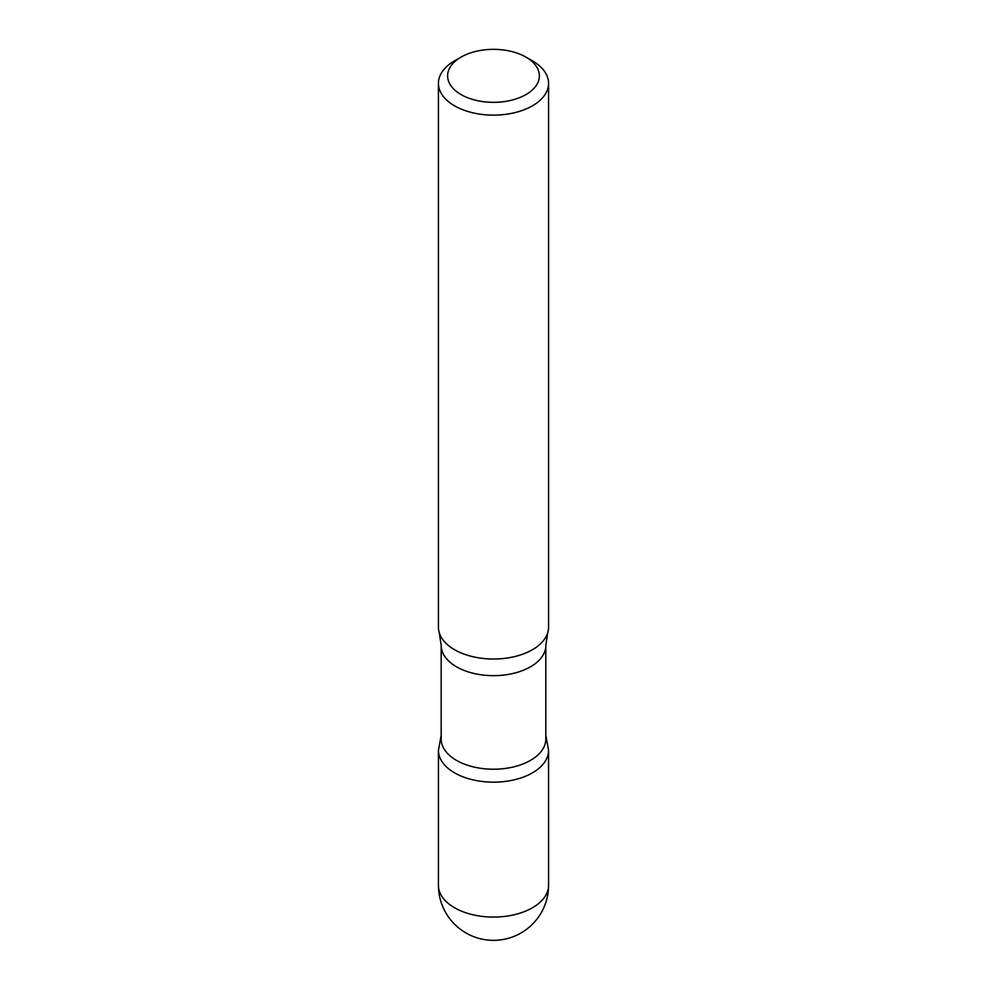 <?xml version="1.0" encoding="UTF-8"?>
<svg xmlns="http://www.w3.org/2000/svg" width="987" height="987" viewBox="0 0 987 987"><rect width="100%" height="100%" fill="white"/><g stroke="black" fill="none" stroke-linecap="round" stroke-linejoin="round"><path stroke-width="1.48" d="M532.449 60.861L525.948 57.11A45.895 26.501 180 0 1 525.948 94.579A45.895 26.501 180 0 1 461.052 94.579A45.895 26.501 180 0 1 461.052 57.11A45.895 26.501 180 0 1 525.948 57.11L532.437 60.861A55.075 31.794 180 0 1 532.449 60.861A55.075 31.794 180 0 1 548.575 83.34A55.075 31.794 180 0 1 493.5 115.134A55.075 31.794 180 0 1 438.425 83.34A55.075 31.794 180 0 1 454.551 60.861L461.052 57.11M545.823 739.004A52.323 30.202 180 0 1 493.5 769.218A52.323 30.202 180 0 1 441.177 739.004L441.177 645.436A52.323 30.202 180 0 0 493.5 675.651A52.323 30.202 180 0 0 545.823 645.436L545.823 739.004M545.823 735.278L548.562 750.367A55.062 31.794 180 0 1 493.488 782.16A55.062 31.794 180 0 1 438.438 750.354A55.062 31.794 0 0 0 493.5 782.16A55.062 31.794 0 0 0 548.562 750.367L548.575 885.265A55.075 31.794 180 0 1 548.575 885.277A55.075 31.794 180 0 1 493.5 917.071A55.075 31.794 180 0 1 438.425 885.277A55.075 31.794 180 0 1 438.425 885.265A55.075 55.075 0 0 0 493.5 940.34A55.075 55.075 0 0 0 548.575 885.277M548.575 83.34L548.575 627.226A55.075 31.794 180 0 1 547.699 632.852A55.075 31.794 180 0 1 493.5 659.02A55.075 31.794 180 0 1 439.301 632.852A55.075 31.794 180 0 1 438.425 627.226L438.425 83.34M441.177 735.278L438.438 750.367L438.425 885.265M547.699 632.852L545.823 645.436M439.301 632.852L441.177 645.436"/></g></svg>
